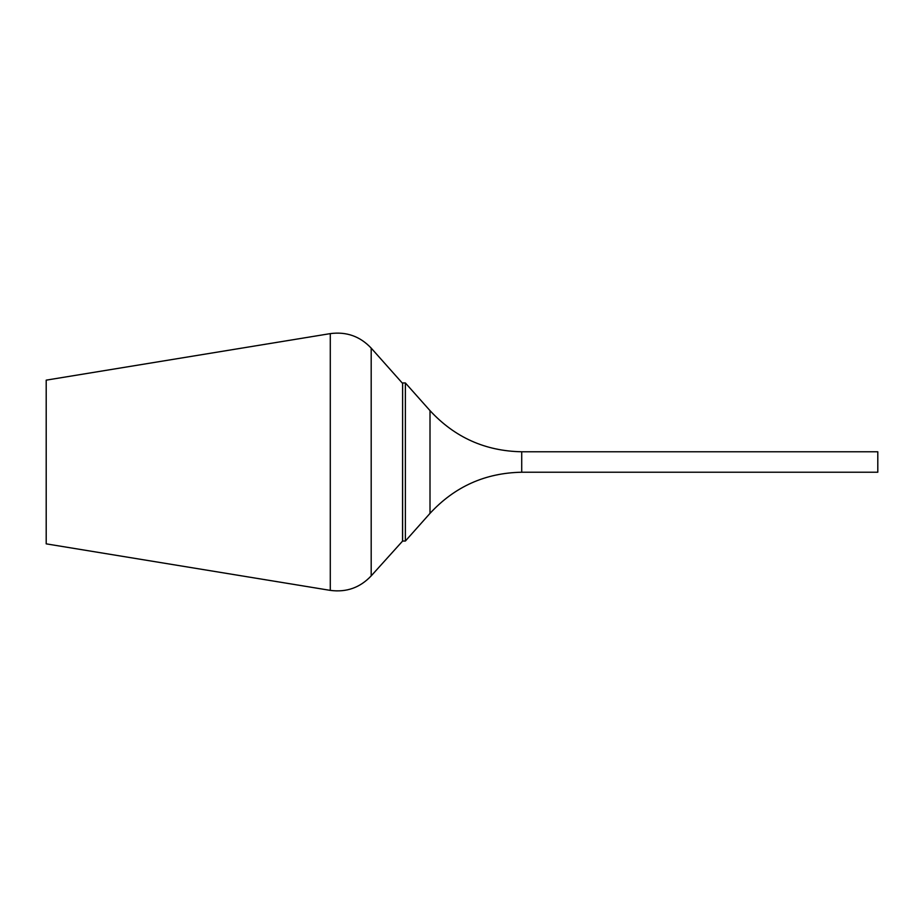 <?xml version="1.0" encoding="UTF-8"?>
<svg xmlns="http://www.w3.org/2000/svg" width="924" height="924" viewBox="0 0 924 924"><rect width="100%" height="100%" fill="white"/><g stroke="black" fill="none" stroke-linecap="round" stroke-linejoin="round"><path stroke-width="1.39" d="M402.541 540.667L402.621 382.952L402.621 541.048L371.194 575.883C360.025 587.699 346.396 592.527 330.284 590.378L46.2 543.855L46.2 380.145L330.284 333.622L330.284 590.378M877.8 462L877.8 451.767L521.713 451.767L521.713 472.233L877.8 472.233L877.8 462M405.37 382.952L430.007 410.626L430.007 513.374L405.37 541.048L405.37 382.952L402.621 382.952M402.541 383.333L371.194 348.117L371.194 575.883M405.37 541.048L402.621 541.048M430.007 410.626C454.724 437.399 485.296 451.108 521.713 451.767M430.007 513.374C454.724 486.602 485.296 472.892 521.713 472.233M371.194 348.117C360.025 336.301 346.396 331.473 330.284 333.622"/></g></svg>
